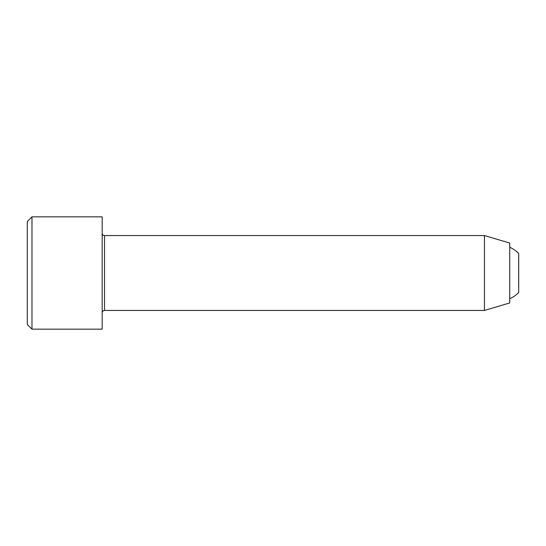 <?xml version="1.0" encoding="UTF-8"?>
<svg xmlns="http://www.w3.org/2000/svg" width="546" height="546" viewBox="0 0 546 546"><rect width="100%" height="100%" fill="white"/><g stroke="black" fill="none" stroke-linecap="round" stroke-linejoin="round"><path stroke-width="0.82" d="M509.711 247.263A28.078 28.078 0 0 1 518.7 253.515L518.7 292.485A28.078 28.078 0 0 1 509.711 298.737M102.177 329.163L102.177 216.837L31.982 216.837L31.982 329.163L102.177 329.163M31.982 329.163L27.3 324.481L27.3 221.519L31.982 216.837M104.518 235.558L484.445 235.558L484.445 310.442L104.518 310.442L104.518 235.558C103.098 235.422 102.32 234.644 102.177 233.217M484.445 235.558L509.711 243.045L509.711 302.955L484.445 310.442M104.518 310.442C103.098 310.578 102.32 311.356 102.177 312.783"/></g></svg>
